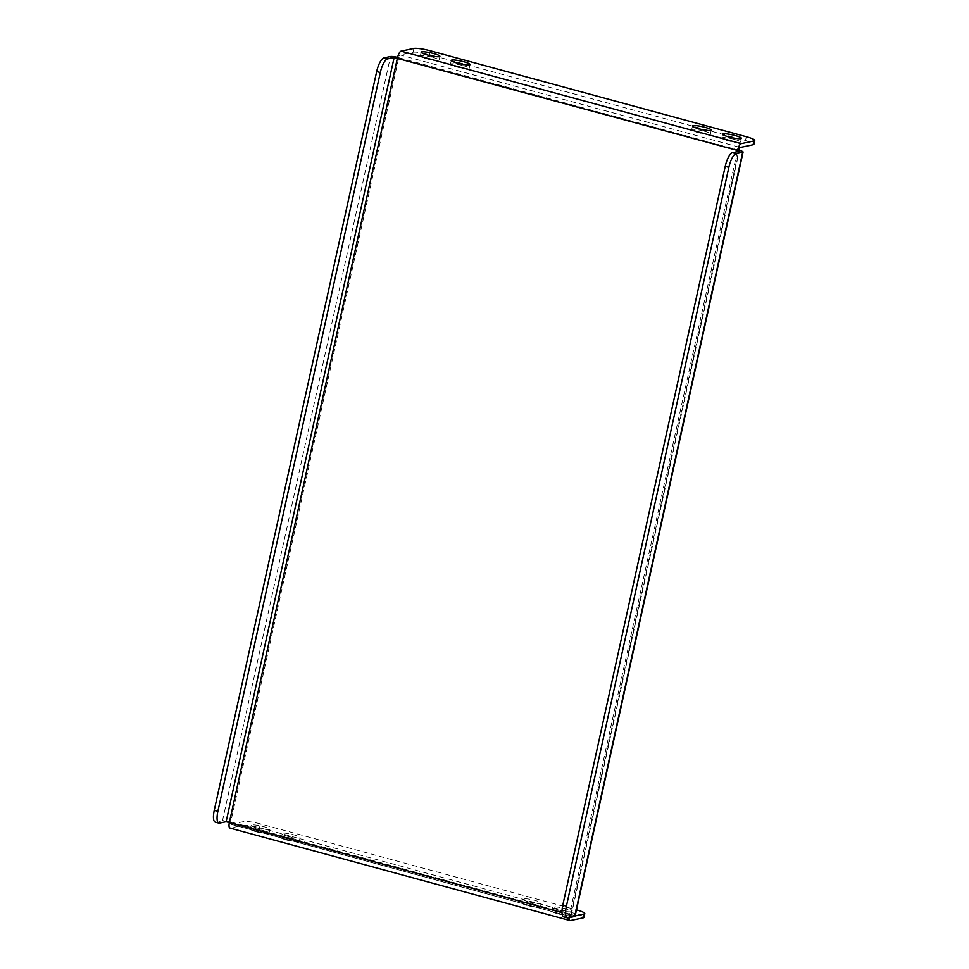 <?xml version="1.0" encoding="UTF-8"?>
<svg xmlns="http://www.w3.org/2000/svg" width="969" height="969" viewBox="0 0 969 969"><rect width="100%" height="100%" fill="white"/><g stroke="black" fill="none" stroke-linecap="round" stroke-linejoin="round"><path stroke-width="0.73" stroke-dasharray="4.84 3.63" d="M257.306 828.035A9.593 1.429 12.4 0 0 269.903 829.416A9.593 1.429 12.4 0 0 263.762 826.678A9.593 1.429 12.4 0 0 251.165 825.297A9.593 1.429 12.4 0 0 257.306 828.035M256.47 831.838A9.593 1.429 12.4 0 0 269.067 833.219A9.593 1.429 12.4 0 0 262.926 830.481A9.593 1.429 12.4 0 0 250.329 829.101A9.593 1.429 12.4 0 0 256.47 831.838M287.466 836.235A9.593 1.429 12.4 0 0 300.063 837.616A9.593 1.429 12.4 0 0 293.91 834.866A9.593 1.429 12.4 0 0 281.313 833.497A9.593 1.429 12.4 0 0 287.466 836.235M286.63 840.038A9.593 1.429 12.4 0 0 299.227 841.419A9.593 1.429 12.4 0 0 293.074 838.682A9.593 1.429 12.4 0 0 280.477 837.301A9.593 1.429 12.4 0 0 286.63 840.038M528.674 901.824A9.593 1.429 12.4 0 0 541.271 903.205A9.593 1.429 12.4 0 0 535.118 900.467A9.593 1.429 12.4 0 0 522.521 899.087A9.593 1.429 12.4 0 0 528.674 901.824M527.826 905.64A9.593 1.429 12.4 0 0 540.436 907.02A9.593 1.429 12.4 0 0 534.282 904.271A9.593 1.429 12.4 0 0 521.685 902.902A9.593 1.429 12.4 0 0 527.826 905.64M558.822 910.024A9.593 1.429 12.4 0 0 571.419 911.405A9.593 1.429 12.4 0 0 565.278 908.668A9.593 1.429 12.4 0 0 552.681 907.287A9.593 1.429 12.4 0 0 558.822 910.024M557.987 913.84A9.593 1.429 12.4 0 0 570.584 915.221A9.593 1.429 12.4 0 0 564.43 912.471A9.593 1.429 12.4 0 0 551.833 911.09A9.593 1.429 12.4 0 0 557.987 913.84M432.901 57.389A9.593 1.429 -167.6 0 1 439.042 60.126A9.593 1.429 -167.6 0 1 426.445 58.746A9.593 1.429 -167.6 0 1 420.304 56.008A9.593 1.429 -167.6 0 1 432.901 57.389M463.049 65.589A9.593 1.429 -167.6 0 1 469.202 68.327A9.593 1.429 -167.6 0 1 456.605 66.946A9.593 1.429 -167.6 0 1 450.452 64.208A9.593 1.429 -167.6 0 1 463.049 65.589M704.257 131.178A9.593 1.429 -167.6 0 1 710.41 133.916A9.593 1.429 -167.6 0 1 697.813 132.547A9.593 1.429 -167.6 0 1 691.66 129.798A9.593 1.429 -167.6 0 1 704.257 131.178M734.417 139.379A9.593 1.429 -167.6 0 1 740.558 142.116A9.593 1.429 -167.6 0 1 727.961 140.747A9.593 1.429 -167.6 0 1 721.82 137.998A9.593 1.429 -167.6 0 1 734.417 139.379M737.276 151.685L569.53 914.663L570.85 914.385A2.628 0.812 105.2 0 0 571.044 916.735A2.628 0.812 105.2 0 0 571.177 916.747L231.07 824.256A2.628 0.812 -74.8 0 1 230.949 824.256A2.628 0.812 -74.8 0 1 230.743 821.906L398.768 57.692A2.628 0.812 -74.8 0 1 400.209 54.967L740.316 147.458M568.04 917.897L564.43 916.916L571.056 915.511L569.53 914.663A6.577 2.035 105.2 0 0 569.13 917.667M229.423 822.184L230.743 821.906A6.577 0.981 -167.6 0 0 222.507 820.731L215.881 822.124A13.142 4.07 -74.8 0 1 215.227 822.112M231.07 824.256L243.897 821.542L243.049 825.358A13.142 1.962 -167.6 0 1 259.535 827.696L575.513 913.634A13.142 1.962 -167.6 0 1 583.932 917.389M570.341 920.55L230.234 828.059L243.049 825.358M575.138 915.911L571.177 916.747M576.47 909.855A13.142 1.962 12.4 0 0 576.361 909.818L575.513 913.634M259.535 827.696L260.37 823.892L576.361 909.818M260.37 823.892A13.142 1.962 12.4 0 0 243.897 821.542M397.447 57.97L398.768 57.692A6.577 0.981 12.4 0 0 397.581 57.389M413.872 48.45L413.036 52.253L400.209 54.967M746.336 136.726L745.5 140.529L429.509 54.603L430.345 50.8M745.5 140.529A13.142 1.962 -167.6 0 1 753.906 144.296M413.036 52.253A13.142 1.962 -167.6 0 1 429.509 54.603M398.768 57.692L738.875 150.183L570.85 914.385A6.577 0.981 -167.6 0 1 575.065 916.262M564.43 916.916A13.142 4.07 -74.8 0 1 563.764 916.904M569.53 914.663L562.008 912.628M570.85 914.385L230.743 821.906M222.507 820.731L390.531 56.517M219.503 823.105L215.881 822.124M571.056 915.511L739.081 151.297M269.067 833.219L269.903 829.416M299.227 841.419L300.063 837.616M540.436 907.02L541.271 903.205M570.584 915.221L571.419 911.405M439.042 60.126L439.89 56.323M469.202 68.327L470.038 64.523M710.41 133.916L711.246 130.112M740.558 142.116L741.394 138.313M571.044 916.735L230.949 824.256M571.213 915.426L739.238 151.212M721.82 137.998L722.656 134.194M691.66 129.798L692.496 125.994M450.452 64.208L451.288 60.393M420.304 56.008L421.14 52.193M551.833 911.09L552.681 907.287M521.685 902.902L522.521 899.087M280.477 837.301L281.313 833.497M250.329 829.101L251.165 825.297"/><path stroke-width="1.45" d="M427.293 54.942A9.593 1.429 12.4 0 0 439.89 56.323A9.593 1.429 12.4 0 0 433.737 53.574A9.593 1.429 12.4 0 0 421.14 52.193A9.593 1.429 12.4 0 0 427.293 54.942M457.441 63.142A9.593 1.429 12.4 0 0 470.038 64.523A9.593 1.429 12.4 0 0 463.897 61.774A9.593 1.429 12.4 0 0 451.288 60.393A9.593 1.429 12.4 0 0 457.441 63.142M698.649 128.732A9.593 1.429 12.4 0 0 711.246 130.112A9.593 1.429 12.4 0 0 705.105 127.375A9.593 1.429 12.4 0 0 692.496 125.994A9.593 1.429 12.4 0 0 698.649 128.732M728.797 136.932A9.593 1.429 12.4 0 0 741.394 138.313A9.593 1.429 12.4 0 0 735.253 135.575A9.593 1.429 12.4 0 0 722.656 134.194A9.593 1.429 12.4 0 0 728.797 136.932M569.13 917.667A6.577 2.035 105.2 0 0 570.014 920.55A6.577 2.035 105.2 0 0 570.341 920.55L583.156 917.849L583.992 914.033L575.138 915.911M230.234 828.059A6.577 2.035 -74.8 0 1 229.907 828.059A6.577 2.035 -74.8 0 1 229.423 822.184L397.447 57.97A6.577 2.035 -74.8 0 1 401.057 51.151L413.872 48.45A13.142 1.962 12.4 0 1 430.345 50.8L746.336 136.726A13.142 1.962 12.4 0 1 754.754 140.481L753.906 144.296A13.142 1.962 -167.6 0 1 753.131 144.744L753.967 140.941A13.142 1.962 12.4 0 0 754.754 140.481M583.992 914.033A13.142 1.962 12.4 0 0 584.767 913.573L583.932 917.389A13.142 1.962 -167.6 0 1 583.156 917.849M584.767 913.573A13.142 1.962 12.4 0 0 576.47 909.855M753.131 144.744L740.316 147.458A2.628 0.812 105.2 0 0 738.875 150.183L737.554 150.461L737.276 151.685M753.967 140.941L741.152 143.642A6.577 2.035 105.2 0 0 737.554 150.461L739.081 151.297L732.443 152.702L736.065 153.683A13.142 4.07 105.2 0 0 728.858 167.31L566.417 906.136A13.142 4.07 105.2 0 0 567.386 917.885A13.142 4.07 105.2 0 0 568.04 917.897L574.678 916.492A6.577 0.981 -167.6 0 0 575.065 916.262L743.09 152.06A6.577 0.981 12.4 0 0 738.875 150.183M737.554 150.461L394.153 57.498L226.128 821.712L562.008 912.628M397.581 57.389A6.577 0.981 12.4 0 0 390.531 56.517L383.906 57.922L387.515 58.903L394.153 57.498M226.128 821.712L219.503 823.105A13.142 4.07 105.2 0 1 218.837 823.105A13.142 4.07 105.2 0 1 217.868 811.344L380.308 72.53L376.687 71.549A13.142 4.07 -74.8 0 1 383.906 57.922M218.837 823.105L215.227 822.112A13.142 4.07 -74.8 0 1 214.246 810.363L376.687 71.549M387.515 58.903A13.142 4.07 105.2 0 0 380.308 72.53M736.065 153.683L742.69 152.29A6.577 0.981 12.4 0 0 743.09 152.06M728.858 167.31L725.236 166.329L562.795 905.155L566.417 906.136M725.236 166.329A13.142 4.07 -74.8 0 1 732.443 152.702M567.386 917.885L563.764 916.904A13.142 4.07 -74.8 0 1 562.795 905.155M741.152 143.642L401.057 51.151M214.246 810.363L217.868 811.344M742.69 152.29L574.678 916.492M570.014 920.55L229.907 828.059"/></g></svg>
